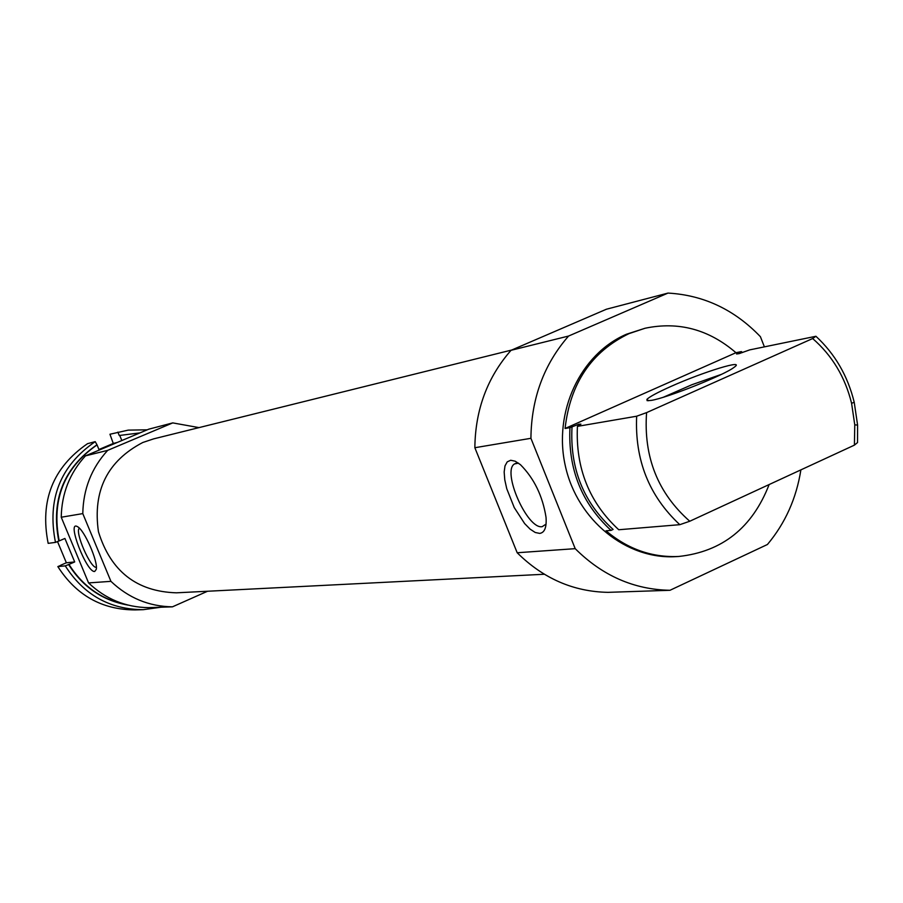 <?xml version="1.0" encoding="UTF-8"?>
<svg xmlns="http://www.w3.org/2000/svg" width="903" height="903" viewBox="0 0 903 903"><rect width="100%" height="100%" fill="white"/><g stroke="black" fill="none" stroke-linecap="round" stroke-linejoin="round"><path stroke-width="1.35" d="M565.075 428.485L735.956 352.712C708.878 329.403 678.582 321.242 645.058 328.252L628.985 333.636C591.488 351.741 570.188 383.357 565.075 428.485L569.94 427.65C568.01 469.075 581.701 503.31 611.026 530.388L606.015 530.806C627.732 549.126 652 557.682 678.808 556.462C722.208 551.733 752.323 527.758 769.13 484.561M645.058 328.252L626.456 334.234C580.347 353.965 553.054 412.14 565.38 466.106C577.31 520.173 626.501 559.849 676.189 556.62L678.808 556.462M735.956 352.712L741.397 351.594L742.458 352.554M569.94 427.65L578.8 424.252L580.922 424.139L577.423 426.374L636.66 416.215L646.582 412.615L812.655 338.546C832.171 355.511 845.14 377.104 851.585 403.302L854.769 424.85L854.407 445.134L857.545 442.549L857.59 425.076L854.215 402.264C847.782 375.975 835.027 353.976 815.928 336.277L749.772 349.867L739.06 353.649L736.543 353.976L741.397 351.594M572.028 426.724C569.759 468.285 583.451 502.519 613.092 529.44L611.026 530.388M577.423 426.374C575.493 468.047 589.264 502.497 618.747 529.745L679.812 524.677C649.076 496.074 634.696 459.92 636.66 416.215M812.655 338.546L815.928 336.277M646.582 412.615C643.467 456.907 657.858 493.128 689.757 521.245L679.812 524.677M854.407 445.134L689.757 521.245M764.401 346.865L760.405 336.684C734.466 309.65 703.674 295.112 668.006 293.08L568.563 336.051C543.888 364.361 531.336 398.449 530.919 438.305L575.2 548.663C602.414 575.742 634.008 589.614 669.981 590.291L767.426 544.498C785.226 523.255 796.378 498.388 800.882 469.887M668.006 293.08L606.432 309.221L511.03 350.319C487.349 377.319 475.294 409.793 474.854 447.719L517.182 552.749C543.234 578.518 573.518 591.713 608.024 592.345L669.981 590.291M199.021 427.616L172.755 422.897L107.683 450.36C91.542 468.025 83.245 489.11 82.794 513.604L110.934 581.34C128.44 597.955 148.939 606.455 172.439 606.839L207.566 591.239M172.439 606.839L148.374 607.64C125.517 607.267 105.583 599.028 88.573 582.92L61.235 517.227C61.686 493.467 69.757 473.014 85.458 455.868L148.747 429.185L172.755 422.897M107.683 450.36L85.458 455.868M82.794 513.604L61.235 517.227M94.691 571.475L96.249 569.387C98.258 561.508 84.261 529.7 77.455 526.663C66.167 519.733 86.654 572.942 94.691 571.475M110.934 581.34L88.573 582.92M511.719 350.025L153.645 438.869L142.787 442.493C107.389 460.981 92.603 490.724 98.438 531.72C110.663 571.227 136.658 591.589 176.412 592.82L544.317 574.252M511.03 350.319L568.563 336.051M539.689 533.402C544.656 532.68 546.766 527.296 546.022 517.261C542.624 495.916 534.079 478.376 520.388 464.627L515.184 461.196L510.692 460.259L507.226 461.862L505.003 465.869L504.167 471.976L504.766 479.775L506.752 488.704L514.236 507.554L524.632 523.571L530.095 529.124L535.231 532.488L539.689 533.402M474.854 447.719L530.919 438.305M517.182 552.749L575.2 548.663M670.782 386.518C657.339 392.534 649.381 396.823 646.898 399.386L647.135 400.684L651.266 400.39C666.707 398.042 724.048 375.208 733.913 367.453C747.108 358.48 703.482 371.788 670.782 386.518M721.407 374.373L691.958 384.701L663.468 397.196M96.328 567.298L96.35 567.287C90.627 568.811 74.328 531.201 79.396 528.221M518.503 463.149L514.586 463.905C501.504 470.948 527.262 529.598 542.15 526.675L546.067 524.124M147.245 429.817L128.249 430.121L109.952 434.241L113.281 443.452L117.413 442.402M95.21 441.646C60.185 465.801 46.933 499.382 55.478 542.387L48.164 543.358C39.721 500.815 52.837 467.585 87.523 443.678L95.21 441.646L97.05 444.908C63.876 468.025 51.268 500.025 59.203 540.908L55.478 542.387M143.284 609.672L135.1 609.92C102.028 609.762 76.27 595.325 57.848 566.599L65.264 565.876C83.866 594.919 109.873 609.514 143.284 609.672L161.061 607.211M60.783 565.334L57.848 566.599M117.864 432.119L119.252 435.494L139.931 432.898M96.61 445.021C63.47 468.126 50.861 500.104 58.785 540.965M65.264 565.876L68.989 564.409C82.828 586.499 102.186 599.987 127.075 604.852M68.572 564.443C82.737 587.018 102.581 600.563 128.079 605.112M121.837 440.529L119.704 435.37M97.05 444.908L99.183 450.078M68.989 564.409L74.689 561.937L64.914 538.459L59.203 540.908M60.715 565.222L66.359 562.783L57.499 541.518M98.946 449.502L113.281 443.452M66.359 562.783L74.689 561.937M740.325 353.299L739.399 352.475M578.8 424.252L578.665 425.584M851.585 403.302L854.215 402.264M854.769 424.85L857.59 425.076M648.591 400.74L646.898 399.386M516.177 463.194L514.586 463.905"/></g></svg>
